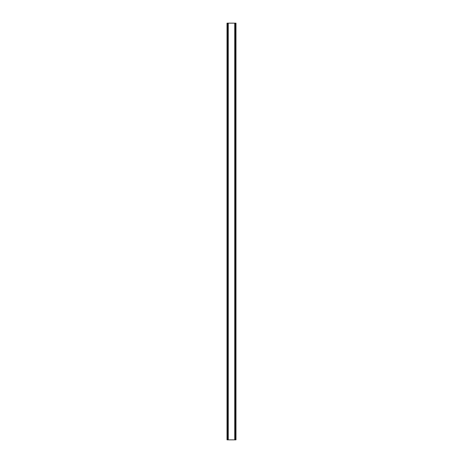 <?xml version="1.0" encoding="UTF-8"?>
<svg xmlns="http://www.w3.org/2000/svg" width="463" height="463" viewBox="0 0 463 463"><rect width="100%" height="100%" fill="white"/><g stroke="black" fill="none" stroke-linecap="round" stroke-linejoin="round"><path stroke-width="0.69" d="M235.916 23.15L227.02 23.15L227.02 439.85L235.98 439.85L235.98 23.15L235.916 439.85M227.981 23.15L227.981 439.85M228.08 23.15L228.08 439.85M228.259 23.15L228.259 439.85M234.741 23.15L234.741 439.85M234.92 23.15L234.92 439.85M235.019 23.15L235.019 439.85M227.084 23.15L227.084 439.85M227.165 23.15L227.165 439.85M227.281 23.15L227.281 439.85M235.719 23.15L235.719 439.85M235.835 23.15L235.835 439.85"/></g></svg>
